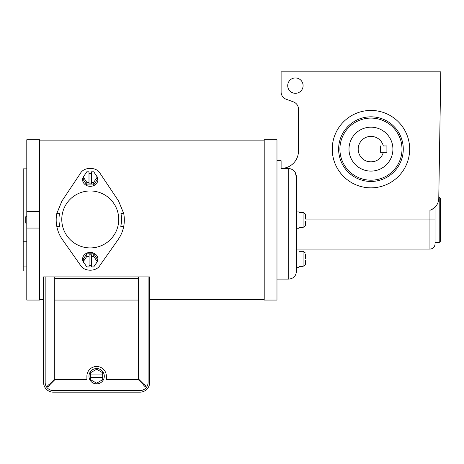 <?xml version="1.0" encoding="UTF-8"?>
<svg xmlns="http://www.w3.org/2000/svg" width="464" height="464" viewBox="0 0 464 464"><rect width="100%" height="100%" fill="white"/><g stroke="black" fill="none" stroke-linecap="round" stroke-linejoin="round"><path stroke-width="0.7" d="M26.79 216.717L25.769 216.717L25.769 223.097L26.79 223.097M148.724 276.921L45.936 276.921M138.521 278.412L54.746 278.412M53.314 390.566A8.143 8.143 0 0 1 45.17 382.423A8.143 8.143 0 0 0 53.314 390.566A8.143 8.143 0 0 1 45.17 382.423L45.17 276.921L54.746 276.921L54.746 378.995L49.781 383.96C48.163 385.079 47.258 386.112 47.073 387.069C48.024 386.877 49.062 385.978 50.182 384.36L55.141 379.395L86.896 379.395L86.896 376.211A9.738 9.738 0 0 1 96.634 366.479A9.738 9.738 0 0 1 106.366 376.211L106.366 379.395L138.121 379.395L143.086 384.36C144.2 385.978 145.238 386.877 146.195 387.069C146.003 386.112 145.099 385.079 143.486 383.96L138.521 378.995L138.521 276.921L148.091 276.921L148.091 382.423A8.143 8.143 0 0 1 139.954 390.566L53.314 390.566M138.521 300.069L54.746 300.069L138.521 300.069M88.972 376.211A7.656 7.656 0 0 0 96.634 383.873A7.656 7.656 0 0 0 104.29 376.211A7.656 7.656 0 0 0 96.634 368.555A7.656 7.656 0 0 0 88.972 376.211M96.634 383.183L102.672 379.697L102.672 372.725L96.634 369.24L90.596 372.725L90.596 379.697L96.634 383.183M102.672 377.493L90.596 377.493M102.672 374.935L90.596 374.935M89.082 265.704A7.656 6.699 180 0 0 90.26 265.785A7.656 6.699 180 0 0 91.634 265.675M96.002 263.517A7.656 6.699 180 0 0 97.916 259.092A7.656 6.699 180 0 0 90.26 252.393A7.656 6.699 180 0 0 82.598 259.092A7.656 6.699 180 0 0 84.512 263.517M86.774 253.808L83.288 259.092L83.288 261.661L86.774 266.939L89.082 266.939L89.082 256.383L86.774 256.383L86.774 253.808L93.745 253.808L97.231 259.092L97.231 261.661L93.745 256.383L93.745 253.808M89.082 256.383L89.082 254.835L91.634 254.835L91.634 256.383L93.745 256.383M97.231 261.661L93.745 266.939L91.634 266.939L91.634 256.383M89.082 265.391L91.634 265.391M86.774 256.383L83.288 261.661M88.995 173.095A7.656 6.664 180 0 1 90.26 173.002A7.656 6.664 180 0 1 91.547 173.095M96.112 175.369A7.656 6.664 180 0 1 97.916 179.667A7.656 6.664 180 0 1 90.26 186.331A7.656 6.664 180 0 1 82.598 179.667A7.656 6.664 180 0 1 84.407 175.369M97.231 179.667L93.745 184.921L86.774 184.921L83.288 179.667L83.288 177.057L86.774 171.802L88.995 171.802L88.995 183.883L91.547 183.883L91.547 171.802L93.745 171.802L97.231 177.057L97.231 179.667M88.995 173.374L91.547 173.374M97.231 177.057L93.745 182.306L93.745 184.921M93.745 182.306L91.547 182.306M88.995 182.306L86.774 182.306L86.774 184.921M86.774 182.306L83.288 177.057M43.575 276.921L43.575 382.423A9.738 9.738 0 0 0 53.314 392.161L139.954 392.161A9.738 9.738 0 0 0 149.686 382.423L149.686 276.921L43.575 276.921M45.17 276.921L45.17 382.423M26.79 168.85L23.2 168.85L23.2 241.767L26.79 241.767M26.79 270.964L23.2 270.964L23.2 266.052L26.79 266.052M23.2 266.052L23.2 241.767M26.79 228.062L26.79 211.752L39.556 211.752L39.556 300.069L26.79 300.069L26.79 228.062L39.556 228.062M39.556 211.752L39.556 139.745L26.79 139.745L26.79 211.752M264.207 219.907L264.207 300.069L276.973 300.069L276.973 139.745L264.207 139.745L264.207 219.907M123.708 213.481L120.959 213.481A31.274 31.274 0 0 1 120.762 226.333L123.731 226.333C122.798 231.171 120.924 235.584 118.123 239.581L100.044 265.257C96.396 271.829 84.175 271.881 80.469 265.257L62.396 239.581C59.607 235.631 57.739 231.217 56.782 226.333A34.075 34.075 0 0 1 56.805 213.481L61.932 201.028L80.307 173.536C83.862 166.628 96.698 166.675 100.207 173.536L118.587 201.028L123.708 213.481A34.075 34.075 0 0 1 123.731 226.333M56.782 226.333L59.752 226.333A31.274 31.274 0 0 1 59.56 213.481L56.805 213.481M61.776 219.437A28.484 28.484 0 0 1 90.26 190.959A28.484 28.484 0 0 1 118.738 219.437A28.484 28.484 0 0 1 90.26 247.921A28.484 28.484 0 0 1 61.776 219.437M386.906 145.951L386.906 152.331L380.526 152.331L380.526 145.951L380.526 152.331L383.31 152.331A12.766 12.766 0 0 1 375.446 161.089L366.461 161.089A12.766 12.766 0 0 1 369.344 136.48A12.766 12.766 0 0 1 383.31 145.951L386.906 145.951M366.461 161.089A12.766 12.766 0 0 0 375.446 161.089M305.422 260.101L305.422 264.642L305.422 260.101M296.426 250.003L298.978 250.003L298.978 267.647L296.426 267.647M305.619 254.017L305.474 258.825L305.619 254.017M305.422 221.183L305.422 225.73L305.422 221.183M296.426 211.085L298.978 211.085L298.978 228.729L296.426 228.729M305.619 218.631L305.619 215.099L305.619 218.631M305.422 214.084L305.619 215.099L305.422 214.084M392.909 149.141A21.953 21.953 0 0 0 370.951 127.182A21.953 21.953 0 0 0 348.998 149.141A21.953 21.953 0 0 0 370.951 171.094A21.953 21.953 0 0 0 392.909 149.141M296.426 219.907L296.426 271.44C295.974 276.092 293.422 278.644 288.77 279.096L288.77 168.415C293.724 169.25 296.276 172.26 296.426 177.439L296.426 219.907M303.091 85.625A7.685 7.685 0 0 0 295.406 77.94A7.685 7.685 0 0 0 287.721 85.625A7.685 7.685 0 0 0 295.406 93.31A7.685 7.685 0 0 0 303.091 85.625M403.28 149.141A32.323 32.323 0 0 1 370.951 181.465A32.323 32.323 0 0 1 338.627 149.141A32.323 32.323 0 0 1 370.951 116.818A32.323 32.323 0 0 1 403.28 149.141A32.323 32.323 0 0 0 370.951 116.818A32.323 32.323 0 0 0 338.627 149.141M439.217 197.333L440.493 198.609L440.493 241.205L439.217 242.481L439.217 197.333L438.787 197.333M439.217 242.481L435.052 242.481L435.052 219.907L435.052 243.989C434.751 247.086 433.045 248.791 429.942 249.093L429.942 219.907L305.474 219.907M431.897 209.455L435.052 207.141L435.052 219.907L429.942 219.907L429.942 210.279A12.766 12.766 0 0 0 438.77 198.354L440.8 71.839L281.109 71.839L281.109 92.023A7.656 7.656 0 0 0 286.126 99.209L293.457 101.906A7.656 7.656 0 0 1 298.468 109.092L298.468 151.055A17.359 17.359 0 0 1 281.109 168.415L288.77 168.415M296.426 177.439L295.313 172.689M276.973 160.718L281.109 160.718L281.109 168.415M438.77 198.354L438.654 199.856M429.942 210.279L430.952 209.902M305.474 264.642L303.067 266.348L303.067 251.297L298.978 251.297M305.474 225.73L303.067 227.435L303.067 212.379L298.978 212.379M332.247 149.141A38.709 38.709 0 0 1 370.951 110.432A38.709 38.709 0 0 1 409.66 149.141A38.709 38.709 0 0 1 370.951 187.845A38.709 38.709 0 0 1 332.247 149.141M339.903 149.141A31.047 31.047 0 0 0 370.951 180.189A31.047 31.047 0 0 0 402.004 149.141A31.047 31.047 0 0 0 370.951 118.094A31.047 31.047 0 0 0 339.903 149.141M264.207 299.686L149.686 299.686M43.575 299.686L39.556 299.686M264.207 140.128L39.556 140.128M303.067 266.348L298.978 266.348M303.067 251.297L305.474 253.002M303.067 227.435L298.978 227.435M303.067 212.379L305.474 214.084M276.973 279.096L288.77 279.096M429.942 249.093L296.426 249.093"/></g></svg>
